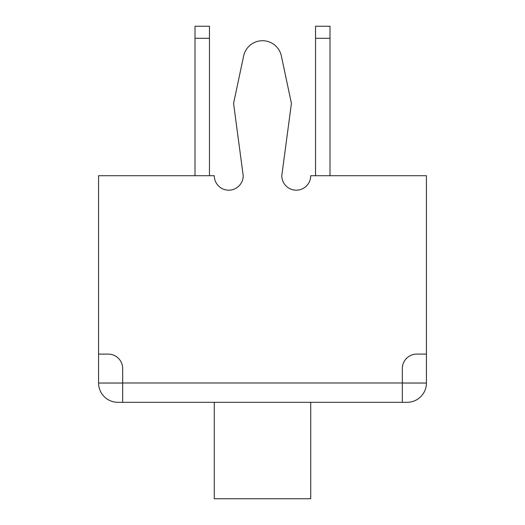 <?xml version="1.0" encoding="UTF-8"?>
<svg xmlns="http://www.w3.org/2000/svg" width="525" height="525" viewBox="0 0 525 525"><rect width="100%" height="100%" fill="white"/><g stroke="black" fill="none" stroke-linecap="round" stroke-linejoin="round"><path stroke-width="0.79" d="M214.285 402.321L214.285 498.75L310.715 498.75L310.715 402.321M402.321 383.033L426.431 383.033A19.333 19.333 0 0 1 407.092 402.321L122.679 402.321L122.679 368.57A14.464 14.464 0 0 0 108.216 354.106L98.569 354.106L98.569 383.033L122.679 383.033M209.462 38.305L194.998 38.305L194.998 26.25L209.462 26.25L209.462 175.718M330.002 38.305L315.538 38.305L315.538 26.25L330.002 26.25L330.002 175.718M122.679 402.321L117.908 402.321A19.333 19.333 0 0 1 98.569 383.033M194.998 38.305L194.998 175.718M315.538 38.305L315.538 175.718M233.573 103.392L243.633 55.998L233.573 103.392L243.213 175.718A14.464 14.464 0 0 1 228.749 190.181A14.464 14.464 0 0 1 214.285 175.718L98.569 175.718L98.569 354.106M402.321 402.321L402.321 368.57A14.464 14.464 0 0 1 416.784 354.106L426.431 354.106L426.431 175.718L310.715 175.718A14.464 14.464 0 0 1 296.251 190.181A14.464 14.464 0 0 1 281.787 175.718L291.428 103.392L281.367 55.998A19.287 19.287 0 0 0 243.633 55.998M426.431 354.106L426.431 383.033M402.321 382.988L122.679 382.988"/></g></svg>
